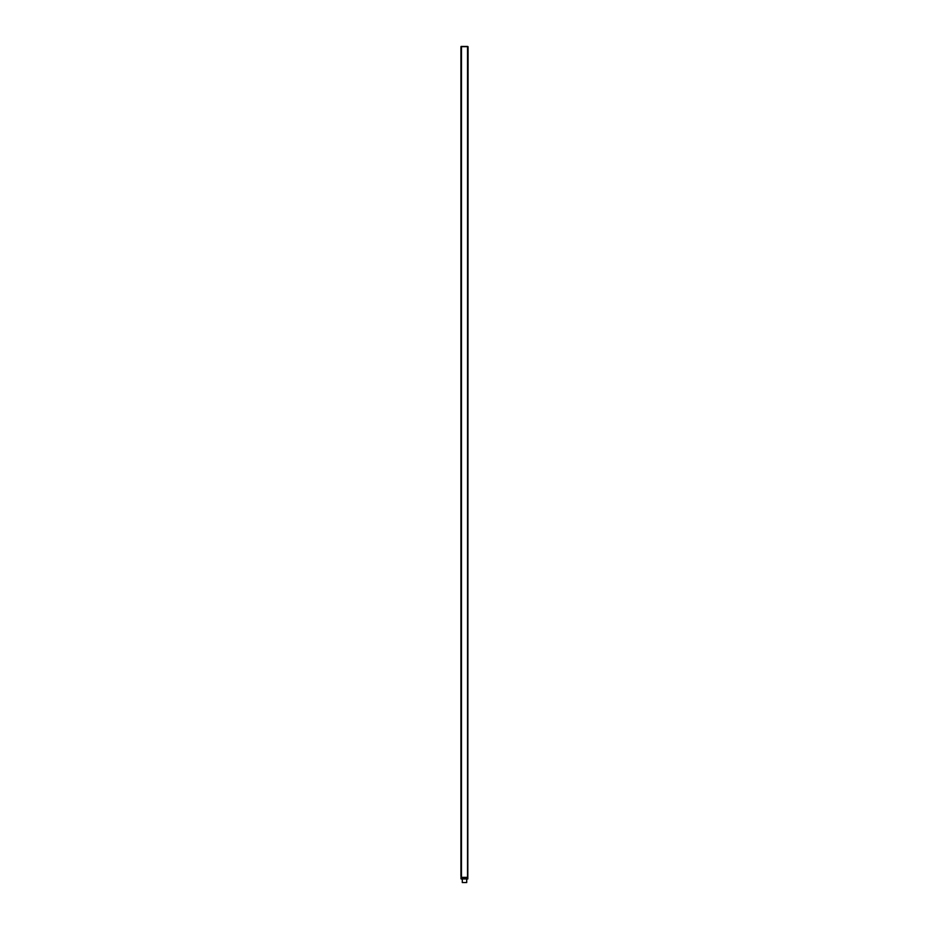<?xml version="1.0" encoding="UTF-8"?>
<svg xmlns="http://www.w3.org/2000/svg" width="929" height="929" viewBox="0 0 929 929"><rect width="100%" height="100%" fill="white"/><g stroke="black" fill="none" stroke-linecap="round" stroke-linejoin="round"><path stroke-width="1.39" d="M467.577 878.253L467.647 46.694L467.647 878.253L461.353 878.253L460.923 875.919L461.353 48.029L461.423 46.45L462.456 46.624M461.423 878.253L461.481 46.624M467.751 878.602L468.077 48.029L467.635 878.718L461.365 878.718L461.179 875.919L461.423 48.029M466.544 46.624L468.03 46.636L468.077 48.029L467.821 878.602L467.891 48.029M461.156 878.973L467.81 878.973L461.19 878.973L460.923 875.919L460.923 48.029L461.655 46.45M461.423 877.719L467.577 877.719M461.365 878.718L461.33 46.694M461.039 48.029L460.993 878.822M463.072 878.149L465.928 878.509L463.06 878.253M462.294 878.973L462.294 882.55L466.706 882.55L466.706 878.973M461.469 877.359L467.531 877.359L467.531 46.671L461.469 46.671L461.469 877.359M461.202 46.822L461.179 48.029M461.132 46.45L467.577 46.45L467.577 48.029M467.635 878.718L461.19 878.962M465.87 878.068L463.13 878.068M467.798 46.822L467.821 48.029M461.109 48.029L460.97 46.636L460.923 48.029"/></g></svg>
